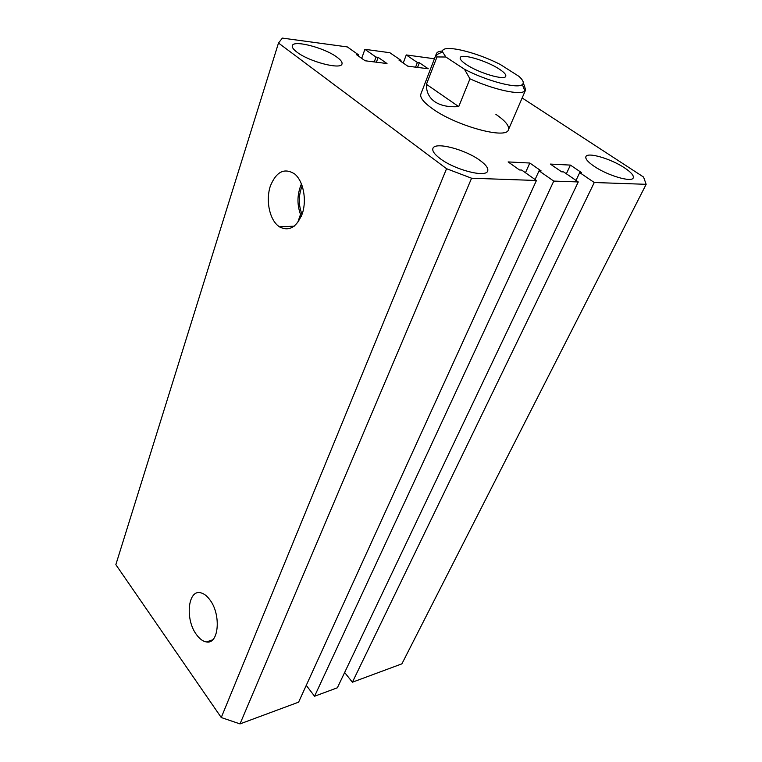 <?xml version="1.0" encoding="UTF-8"?>
<svg xmlns="http://www.w3.org/2000/svg" width="762" height="762" viewBox="0 0 762 762"><rect width="100%" height="100%" fill="white"/><g stroke="black" fill="none" stroke-linecap="round" stroke-linejoin="round"><path stroke-width="1.14" d="M277.416 225.257L279.397 226.828C289.293 231.867 297.018 227.171 302.6 212.731C306.791 199.13 303.2 181.232 294.894 174.136L294.78 174.041C284.493 167.488 276.339 171.507 270.339 186.08C265.833 199.606 269.081 217.694 277.416 225.257M196.51 634.66C199.654 638.994 202.968 641.413 206.454 641.947C218.923 644.671 221.38 614.201 209.664 599.551C206.978 595.979 204.159 593.769 201.216 592.941C187.966 588.474 184.699 619.249 196.51 634.66M523.513 87.497L524.37 85.496L525.589 90.002L524.827 91.002C520.532 95.526 494.043 89.83 469.964 78.829L464.458 69.247L445.875 57.007L436.978 56.95L436.416 53.616L420.862 94.05C419.767 97.441 423.472 102.213 431.987 108.375C455.447 125.73 506.578 139.732 508.406 129.778C509.568 126.025 505.387 120.872 495.881 114.338M296.932 52.121C309.162 61.741 341.29 70.018 341.995 63.922C342.462 62.227 340.795 59.979 336.995 57.198C324.641 47.796 293.341 39.624 292.313 45.72C291.875 47.33 293.408 49.463 296.932 52.121M594.16 166.306C607.6 175.574 631.869 182.699 633.241 177.889C634.013 175.593 631.107 172.25 624.526 167.859C611.019 158.763 587.454 151.838 585.911 156.629C585.149 158.791 587.893 162.02 594.16 166.306M439.941 158.448C454.514 169.802 486.051 177.956 487.67 171.002C488.537 168.345 486.023 164.84 480.108 160.496C465.392 149.409 434.816 141.446 432.921 148.419C432.092 150.905 434.435 154.248 439.941 158.448M358.083 55.788L358.435 54.778L347.339 46.93L282.369 38.1L278.492 43.024L115.843 564.652L221.256 717.537L240.011 723.9L298.599 702.164L536.429 180.489L521.675 170.059L519.503 169.964L508.13 161.925L529.819 163.03L525.456 172.736M278.492 43.024L446.561 168.707L221.256 717.537M446.561 168.707L471.583 178.222L240.011 723.9M471.583 178.222L536.429 180.489M529.819 163.03L541.144 170.926L539.048 170.831L535.086 179.537M306.257 685.362L314.563 696.239L337.356 687.791L578.263 181.947L553.755 181.089L314.563 696.239M539.048 170.831L553.755 181.089M344.643 672.484L352.387 682.209L594.274 182.509L579.711 172.622L581.644 172.707L570.414 165.097L550.354 164.078L561.632 171.821L563.642 171.917L578.263 181.947M570.414 165.097L566.347 173.774M579.711 172.622L576.015 180.404M352.387 682.209L401.898 663.845L646.157 184.318L643.566 177.06L522.151 97.965M594.274 182.509L646.157 184.318M434.426 58.769L406.251 54.94L403.241 63.036M406.251 54.94L417.366 62.484L415.604 67.161M417.366 62.484L419.348 62.741L417.576 67.418M419.348 62.741L428.234 68.761L407.813 66.18L398.936 60.074L400.974 60.341L400.641 61.246M400.974 60.341L389.849 52.711L364.893 49.32L361.712 58.35M358.435 54.778L356.254 54.493L365.122 60.77L387.01 63.541L378.123 57.35L376.009 57.074L374.266 61.922M376.009 57.074L364.893 49.32M378.123 57.35L376.39 62.189M300.476 214.522L297.599 222.771M302.2 185.871C298.399 195.377 298.352 204.902 302.038 214.446M301.457 183.871C296.875 194.701 296.818 205.55 301.266 216.408M466.43 64.608C478.898 73.076 505.006 80.724 505.758 76.248C506.244 74.609 504.034 72.2 499.148 69.018C486.613 60.693 461.181 53.197 460.21 57.655C459.734 59.207 461.81 61.522 466.43 64.608M436.978 56.95L426.434 84.306C426.225 91.716 428.958 97.488 434.645 101.603C440.484 105.604 448.513 107.28 458.724 106.623L469.964 78.829M436.416 53.616C437.055 52.064 439.122 51.197 442.608 51.006M464.458 69.247C487.147 81.201 518.093 89.183 522.389 84.506C524.246 82.82 523.094 80.096 518.941 76.352L500.463 64.589C475.231 51.435 440.884 43.615 442.551 51.921L445.875 57.007M426.434 84.306L458.724 106.623M523.208 83.239L524.37 85.496M294.227 226.181L279.397 226.828M212.636 639.832L206.454 641.947M508.406 129.778L525.589 90.002M522.389 84.506L524.827 91.002M442.551 51.921L436.255 54.864"/></g></svg>
